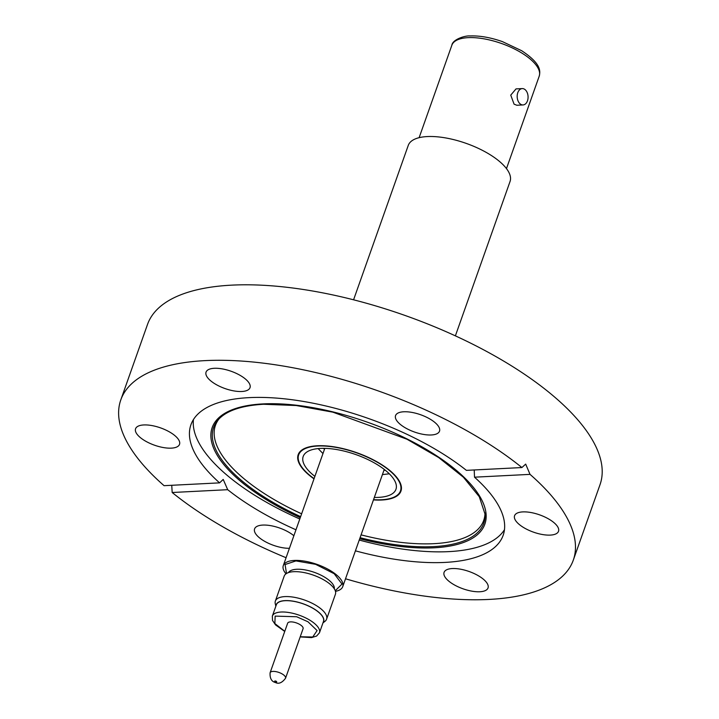 <?xml version="1.0" encoding="UTF-8"?>
<svg xmlns="http://www.w3.org/2000/svg" width="719" height="719" viewBox="0 0 719 719"><rect width="100%" height="100%" fill="white"/><g stroke="black" fill="none" stroke-linecap="round" stroke-linejoin="round"><path stroke-width="1.08" d="M373.449 499.912A54.518 21.444 -160.5 0 0 381.807 500.011A54.518 21.444 -160.5 0 0 400.959 491.095A54.518 21.444 -160.5 0 0 375.327 460.897A54.518 21.444 -160.5 0 0 317.331 445.771A54.518 21.444 -160.5 0 0 298.178 454.696A54.518 21.444 -160.5 0 0 314.014 478.863M483.447 579.271A23.314 9.167 -160.5 0 0 460.223 569.142A23.314 9.167 -160.5 0 0 444.081 572.369A23.314 9.167 -160.5 0 0 448.665 581.033A23.314 9.167 -160.5 0 0 471.889 591.162A23.314 9.167 -160.5 0 0 488.039 587.935A23.314 9.167 -160.5 0 0 483.447 579.271M293.873 535.736A23.314 9.167 -160.5 0 0 270.668 525.652A23.314 9.167 -160.5 0 0 254.58 528.896A23.314 9.167 -160.5 0 0 259.164 537.56A23.314 9.167 -160.5 0 0 289.415 548.309M143.755 424.947A23.314 9.167 -160.5 0 0 135.567 428.767A23.314 9.167 -160.5 0 0 146.532 441.682A23.314 9.167 -160.5 0 0 171.329 448.144A23.314 9.167 -160.5 0 0 179.525 444.333A23.314 9.167 -160.5 0 0 168.561 431.418A23.314 9.167 -160.5 0 0 143.755 424.947M245.422 379.012A23.314 9.167 -160.5 0 0 222.198 368.883A23.314 9.167 -160.5 0 0 206.056 372.109A23.314 9.167 -160.5 0 0 210.64 380.773A23.314 9.167 -160.5 0 0 233.864 390.902A23.314 9.167 -160.5 0 0 250.014 387.676A23.314 9.167 -160.5 0 0 245.422 379.012M434.923 422.493A23.314 9.167 -160.5 0 0 411.699 412.364A23.314 9.167 -160.5 0 0 395.558 415.591A23.314 9.167 -160.5 0 0 400.141 424.255A23.314 9.167 -160.5 0 0 423.365 434.384A23.314 9.167 -160.5 0 0 439.516 431.157A23.314 9.167 -160.5 0 0 434.923 422.493M485.001 512.953A142.299 55.974 19.5 0 1 433.71 543.681A142.299 55.974 19.5 0 1 361.073 534.864M301.629 513.815A142.299 55.974 19.5 0 1 219.115 418.791M504.468 529.705A165.613 65.141 19.5 0 1 448.791 551.626A165.613 65.141 19.5 0 1 359.239 540.05M522.758 511.901A23.314 9.167 -160.5 0 0 514.57 515.721A23.314 9.167 -160.5 0 0 525.526 528.636A23.314 9.167 -160.5 0 0 550.332 535.098A23.314 9.167 -160.5 0 0 558.519 531.287A23.314 9.167 -160.5 0 0 547.563 518.372A23.314 9.167 -160.5 0 0 522.758 511.901M295.976 529.786A165.613 65.141 19.5 0 1 227.698 489.693L223.214 479.429L219.583 482.862A165.613 65.141 19.5 0 1 190.93 424.74A165.613 65.141 19.5 0 1 249.116 397.634A165.613 65.141 19.5 0 1 466.397 470.361L521.913 467.548A240.02 94.414 -160.5 0 0 205.122 360.623A240.02 94.414 -160.5 0 0 120.792 399.908A240.02 94.414 -160.5 0 0 164.067 485.676L219.583 482.862M299.796 519.001A165.613 65.141 19.5 0 1 193.447 419.563M474.225 469.965L474.504 477.182A165.613 65.141 19.5 0 1 503.156 535.304A165.613 65.141 19.5 0 1 444.971 562.411A165.613 65.141 19.5 0 1 355.42 550.835M345.524 578.777A240.02 94.414 -160.5 0 0 488.965 599.43A240.02 94.414 -160.5 0 0 573.295 560.146L600.023 484.669A240.02 94.414 -160.5 0 0 487.158 351.726A240.02 94.414 -160.5 0 0 231.851 285.137A240.02 94.414 -160.5 0 0 147.521 324.422L120.792 399.908M573.295 560.146A240.02 94.414 -160.5 0 0 530.029 474.369L525.679 464.106L521.913 467.548M227.698 489.693L172.174 492.506A240.02 94.414 -160.5 0 0 286.081 557.728M172.174 492.506L171.751 485.289M474.504 477.182L530.029 474.369M286.522 573.474L285.057 564.541L295.931 560.919L315.587 564.325L334.2 573.726L342.001 584.062L335.27 590.739M455.379 335.854L510.059 181.458A53.997 21.237 -160.5 0 0 484.669 151.547A53.997 21.237 -160.5 0 0 427.23 136.565A53.997 21.237 -160.5 0 0 408.257 145.409L353.577 299.805M314.095 478.62A53.997 21.237 19.5 0 1 298.673 454.866A53.997 21.237 19.5 0 1 317.645 446.032A53.997 21.237 19.5 0 1 375.075 461.005A53.997 21.237 19.5 0 1 400.474 490.915A53.997 21.237 19.5 0 1 381.501 499.759A53.997 21.237 19.5 0 1 373.529 499.669M374.329 497.422A49.207 19.359 -160.5 0 0 378.67 497.368A49.207 19.359 -160.5 0 0 395.953 489.315A49.207 19.359 -160.5 0 0 372.819 462.065A49.207 19.359 -160.5 0 0 320.476 448.413A49.207 19.359 -160.5 0 0 303.184 456.466A49.207 19.359 -160.5 0 0 314.886 476.373M523.046 104.938L516.853 105.253L514.076 104.165L510.742 95.124L516.026 88.895L522.219 88.59A8.188 5.446 -92.9 0 1 525.14 89.668A8.188 5.446 -92.9 0 1 527.971 98.737A8.188 5.446 -92.9 0 1 523.046 104.938A8.188 5.446 -92.9 0 1 520.116 103.86A8.188 5.446 -92.9 0 1 517.285 94.791A8.188 5.446 -92.9 0 1 522.219 88.59M285.982 573.834A31.528 12.403 19.5 0 1 283.295 565.592A31.528 12.403 19.5 0 1 305.126 561.233A31.528 12.403 19.5 0 1 336.528 574.93A31.528 12.403 19.5 0 1 342.738 586.641A31.528 12.403 19.5 0 1 335.458 591.36M275.844 606.198L275.278 603.816A27.169 10.686 19.5 0 1 275.368 601.039A27.169 10.686 19.5 0 1 284.913 596.599A27.169 10.686 19.5 0 1 313.817 604.131A27.169 10.686 19.5 0 1 326.588 619.185A27.169 10.686 19.5 0 1 324.916 621.387L322.975 622.888M326.588 619.185L335.413 594.271A27.169 10.686 -160.5 0 0 322.633 579.226A27.169 10.686 -160.5 0 0 293.729 571.686A27.169 10.686 -160.5 0 0 284.185 576.135L275.368 601.039M275.97 605.856A25.165 9.895 19.5 0 1 285.03 600.617A25.165 9.895 19.5 0 1 312.972 608.247A25.165 9.895 19.5 0 1 323.092 622.546M272.339 616.111L276.348 604.787A24.994 9.832 19.5 0 1 285.128 600.698A24.994 9.832 19.5 0 1 311.713 607.627A24.994 9.832 19.5 0 1 323.469 621.477L319.461 632.801A24.994 9.832 19.5 0 0 297.298 614.556A24.994 9.832 19.5 0 0 281.12 612.022A24.994 9.832 19.5 0 0 272.339 616.111L272.51 620.434L275.548 624.91L284.733 631.453M270.11 672.741L287.645 623.229A8.188 3.218 19.5 0 1 293.316 622.097A8.188 3.218 19.5 0 1 301.468 625.656A8.188 3.218 19.5 0 1 303.085 628.694L285.551 678.215A8.188 3.218 19.5 0 0 283.933 675.168A8.188 3.218 19.5 0 0 278.873 672.427A8.188 3.218 19.5 0 0 270.11 672.741C269.751 678.242 271.494 681.495 275.359 682.502C278.729 684.245 282.127 682.807 285.551 678.215M300.263 517.671A144.636 56.891 19.5 0 1 212.536 445.223A144.636 56.891 19.5 0 1 263.001 403.907A144.636 56.891 19.5 0 1 456.385 470.388A144.636 56.891 19.5 0 1 434.042 547.806A144.636 56.891 19.5 0 1 359.707 538.72M360.075 537.686A143.315 56.37 -160.5 0 0 433.449 546.62A143.315 56.37 -160.5 0 0 485.091 514.301L479.285 496.721L463.422 477.245L438.68 457.554L406.981 439.228L332.879 412.167L296.183 405.525L263.558 404.267C241.449 405.552 226.323 410.729 218.19 419.788A143.315 56.37 -160.5 0 0 300.632 516.637M468.141 37.649A46.331 18.227 -160.5 0 0 451.856 45.234C452.593 39.437 465.058 35.465 469.974 35.95C479.699 35.573 490.511 37.46 502.401 41.612L521.661 50.707C540.598 63.254 540.634 70.552 539.214 76.169A46.331 18.227 -160.5 0 0 517.419 50.51A46.331 18.227 -160.5 0 0 468.141 37.649M334.308 588.825A24.383 9.59 -160.5 0 0 329.329 580.485A24.383 9.59 -160.5 0 0 297.477 569.241A24.383 9.59 -160.5 0 0 288.472 572.594M284.787 631.3L274.865 623.562L275.152 616.111L296.668 616.749L307.966 621.764L317.106 630.563L312.729 637.016L300.227 636.764M275.844 681.064C277.112 681.846 277.004 682.151 275.539 681.971C274.272 681.19 274.379 680.884 275.844 681.064M385.213 470.163A37.846 14.883 19.5 0 1 383.874 470.469M324.44 449.42A37.846 14.883 19.5 0 1 323.586 448.341M401.454 488.129L400.474 490.915M506.473 168.614L539.214 76.169M283.295 565.592L324.808 448.359M299.661 452.08L298.673 454.866M419.123 137.68L451.856 45.234M318.131 448.584L322.966 453.563M382.409 474.612L389.303 473.794M342.738 586.641L384.252 469.408M300.174 636.917L311.561 637.6L316.585 636.063L319.461 632.801"/></g></svg>
